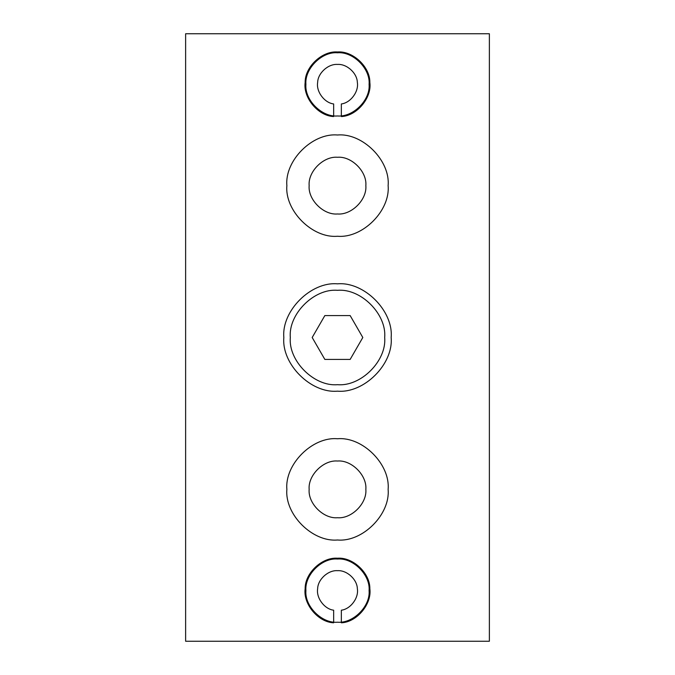 <?xml version="1.0" encoding="UTF-8"?>
<svg xmlns="http://www.w3.org/2000/svg" width="675" height="675" viewBox="0 0 675 675"><rect width="100%" height="100%" fill="white"/><g stroke="black" fill="none" stroke-linecap="round" stroke-linejoin="round"><path stroke-width="1.01" d="M391.163 337.5C393.559 310.947 364.053 281.441 337.5 283.837C310.947 281.441 281.441 310.947 283.837 337.5C281.441 364.053 310.947 393.559 337.5 391.163C364.053 393.559 393.559 364.053 391.163 337.5C393.559 364.053 364.053 393.559 337.5 391.163C310.947 393.559 281.441 364.053 283.837 337.5C281.441 310.947 310.947 281.441 337.5 283.837C364.053 281.441 393.559 310.947 391.163 337.5M388.125 489.375C390.386 464.324 362.551 436.489 337.5 438.75C312.449 436.489 284.614 464.324 286.875 489.375C284.614 514.426 312.449 542.261 337.5 540C362.551 542.261 390.386 514.426 388.125 489.375C390.386 514.426 362.551 542.261 337.5 540C312.449 542.261 284.614 514.426 286.875 489.375C284.614 464.324 312.449 436.489 337.5 438.75C362.551 436.489 390.386 464.324 388.125 489.375C390.386 514.426 362.551 542.261 337.5 540C312.449 542.261 284.614 514.426 286.875 489.375C284.614 464.324 312.449 436.489 337.5 438.75C362.551 436.489 390.386 464.324 388.125 489.375C390.386 464.324 362.551 436.489 337.5 438.75C312.449 436.489 284.614 464.324 286.875 489.375C284.614 514.426 312.449 542.261 337.5 540C362.551 542.261 390.386 514.426 388.125 489.375M369.09 84.375C370.499 68.749 353.126 51.376 337.5 52.785C321.874 51.376 304.501 68.749 305.91 84.375C304.501 100.001 321.874 117.374 337.5 115.965C353.126 117.374 370.499 100.001 369.09 84.375C370.499 100.001 353.126 117.374 337.5 115.965C321.874 117.374 304.501 100.001 305.91 84.375C304.501 68.749 321.874 51.376 337.5 52.785C353.126 51.376 370.499 68.749 369.09 84.375M369.09 590.625C370.499 574.999 353.126 557.626 337.5 559.035C321.874 557.626 304.501 574.999 305.91 590.625C304.501 606.251 321.874 623.624 337.5 622.215C353.126 623.624 370.499 606.251 369.09 590.625C370.499 606.251 353.126 623.624 337.5 622.215C321.874 623.624 304.501 606.251 305.91 590.625C304.501 574.999 321.874 557.626 337.5 559.035C353.126 557.626 370.499 574.999 369.09 590.625M388.125 185.625C390.386 160.574 362.551 132.739 337.5 135C312.449 132.739 284.614 160.574 286.875 185.625C284.614 210.676 312.449 238.511 337.5 236.25C362.551 238.511 390.386 210.676 388.125 185.625C390.386 210.676 362.551 238.511 337.5 236.25C312.449 238.511 284.614 210.676 286.875 185.625C284.614 160.574 312.449 132.739 337.5 135C362.551 132.739 390.386 160.574 388.125 185.625C390.386 210.676 362.551 238.511 337.5 236.25C312.449 238.511 284.614 210.676 286.875 185.625C284.614 160.574 312.449 132.739 337.5 135C362.551 132.739 390.386 160.574 388.125 185.625C390.386 160.574 362.551 132.739 337.5 135C312.449 132.739 284.614 160.574 286.875 185.625C284.614 210.676 312.449 238.511 337.5 236.25C362.551 238.511 390.386 210.676 388.125 185.625M185.625 641.25L185.625 33.75L489.375 33.75L489.375 641.25L185.625 641.25L489.375 641.25L489.375 33.75L185.625 33.75L185.625 641.25M384.683 337.5C386.792 360.847 360.847 386.792 337.5 384.683C314.153 386.792 288.208 360.847 290.317 337.5C288.208 314.153 314.153 288.208 337.5 290.317C360.847 288.208 386.792 314.153 384.683 337.5C386.792 314.153 360.847 288.208 337.5 290.317C314.153 288.208 288.208 314.153 290.317 337.5C288.208 360.847 314.153 386.792 337.5 384.683C360.847 386.792 386.792 360.847 384.683 337.5M312.188 337.5L324.844 359.421L350.156 359.421L362.812 337.5L350.156 315.579L324.844 315.579L312.188 337.5L324.844 315.579L350.156 315.579L362.812 337.5L350.156 359.421L324.844 359.421L312.188 337.5M309.15 489.375C307.884 503.398 323.477 518.991 337.5 517.725C351.523 518.991 367.116 503.398 365.85 489.375C367.116 475.352 351.523 459.759 337.5 461.025C323.477 459.759 307.884 475.352 309.15 489.375C307.884 475.352 323.477 459.759 337.5 461.025C351.523 459.759 367.116 475.352 365.85 489.375C367.116 503.398 351.523 518.991 337.5 517.725C323.477 518.991 307.884 503.398 309.15 489.375M333.652 103.95L333.652 116.547L333.652 103.95C324.413 102.853 316.043 91.606 317.647 82.443C317.841 73.136 328.219 63.72 337.5 64.429C346.781 63.72 357.159 73.136 357.353 82.443C358.957 91.606 350.587 102.853 341.348 103.95L341.348 116.547L341.348 103.95C350.587 102.853 358.957 91.606 357.353 82.443C357.159 73.136 346.781 63.72 337.5 64.429C328.219 63.72 317.841 73.136 317.647 82.443C316.043 91.606 324.413 102.853 333.652 103.95M341.348 116.547C356.83 115.965 372.018 97.791 369.841 82.451C370.178 66.96 352.941 50.718 337.5 51.975C322.059 50.718 304.822 66.96 305.159 82.451C302.982 97.791 318.17 115.965 333.652 116.547C318.17 115.965 302.982 97.791 305.159 82.451C304.822 66.96 322.059 50.718 337.5 51.975C352.941 50.718 370.178 66.96 369.841 82.451C372.018 97.791 356.83 115.965 341.348 116.547M333.652 610.2L333.652 622.797L333.652 610.2C324.413 609.103 316.043 597.856 317.647 588.693C317.841 579.386 328.219 569.97 337.5 570.679C346.781 569.97 357.159 579.386 357.353 588.693C358.957 597.856 350.587 609.103 341.348 610.2L341.348 622.797L341.348 610.2C350.587 609.103 358.957 597.856 357.353 588.693C357.159 579.386 346.781 569.97 337.5 570.679C328.219 569.97 317.841 579.386 317.647 588.693C316.043 597.856 324.413 609.103 333.652 610.2M341.348 622.797C356.83 622.215 372.018 604.041 369.841 588.701C370.178 573.21 352.941 556.968 337.5 558.225C322.059 556.968 304.822 573.21 305.159 588.701C302.982 604.041 318.17 622.215 333.652 622.797C318.17 622.215 302.982 604.041 305.159 588.701C304.822 573.21 322.059 556.968 337.5 558.225C352.941 556.968 370.178 573.21 369.841 588.701C372.018 604.041 356.83 622.215 341.348 622.797M309.15 185.625C307.884 199.648 323.477 215.241 337.5 213.975C351.523 215.241 367.116 199.648 365.85 185.625C367.116 171.602 351.523 156.009 337.5 157.275C323.477 156.009 307.884 171.602 309.15 185.625C307.884 171.602 323.477 156.009 337.5 157.275C351.523 156.009 367.116 171.602 365.85 185.625C367.116 199.648 351.523 215.241 337.5 213.975C323.477 215.241 307.884 199.648 309.15 185.625"/></g></svg>

